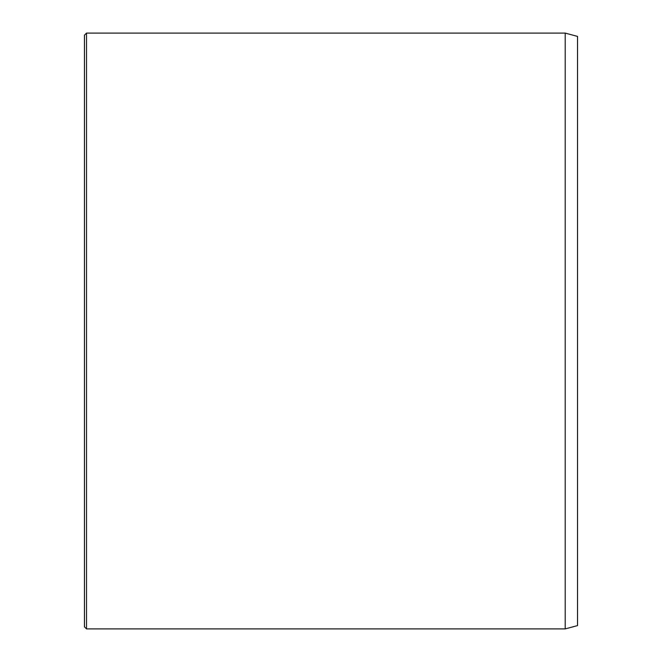 <?xml version="1.0" encoding="UTF-8"?>
<svg xmlns="http://www.w3.org/2000/svg" width="662" height="662" viewBox="0 0 662 662"><rect width="100%" height="100%" fill="white"/><g stroke="black" fill="none" stroke-linecap="round" stroke-linejoin="round"><path stroke-width="0.99" d="M565.207 33.1L565.207 628.9L577.537 625.598L577.537 36.402L565.207 33.1L86.515 33.1L86.515 628.9L84.463 626.848L84.463 35.152L86.515 33.1M565.207 628.9L86.515 628.9"/></g></svg>
